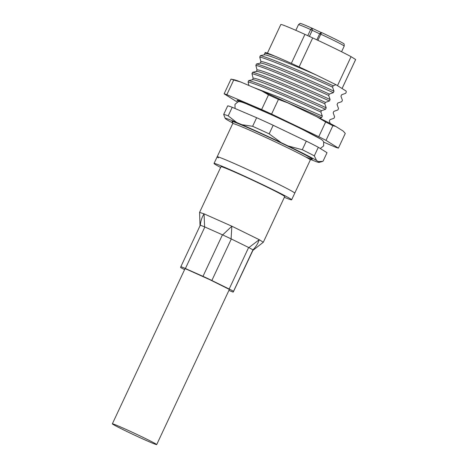 <?xml version="1.0" encoding="UTF-8"?>
<svg xmlns="http://www.w3.org/2000/svg" width="468" height="468" viewBox="0 0 468 468"><rect width="100%" height="100%" fill="white"/><g stroke="black" fill="none" stroke-linecap="round" stroke-linejoin="round"><path stroke-width="0.7" d="M319.755 33.737L321.58 32.567A24.33 0.825 25.1 0 1 344.155 44.039L344.214 46.086A25.249 0.854 -154.9 0 0 344.214 46.086A25.249 0.854 -154.9 0 0 320.779 34.182L319.738 33.755M319.656 33.813L310.635 29.548A25.249 0.854 -154.9 0 0 298.49 24.669L300.105 23.4A24.33 0.825 25.1 0 1 311.805 28.098L321.212 32.526M298.49 24.669A25.249 0.854 -154.9 0 0 298.485 24.681L295.84 30.326M311.618 159.091L310.325 159.921L294.752 193.155A42.84 1.451 -154.9 0 0 293.494 192.132A42.84 1.451 -154.9 0 0 251.31 171.212A42.84 1.451 -154.9 0 0 217.164 156.809A42.84 1.451 -154.9 0 0 218.421 157.827M299.105 66.924L312.694 37.92L304.925 34.369L291.342 63.373M304.925 34.369A41.313 1.404 -154.9 0 0 280.823 24.517L267.404 53.153M312.694 37.92A41.313 1.404 -154.9 0 1 351.064 56.657L337.486 85.65M342.079 88.522L355.645 59.565A41.313 1.404 -154.9 0 0 355.645 59.524L342.061 88.516M351.064 56.657L355.645 59.524M264.818 53.364L265.216 52.515A43.758 1.486 25.1 0 1 275.769 56.505C269.697 54.259 266.046 53.212 264.818 53.364L264.122 54.85L260.395 55.651L259.746 57.037L260.928 61.671L260.231 63.162L256.505 63.964L255.856 65.344L257.037 69.984L256.341 71.469L252.609 72.271L251.959 73.657L253.141 78.291L252.445 79.776L248.719 80.578L248.069 81.964L248.888 85.48M330.256 123.523L329.285 121.148L329.981 119.656L333.982 118.269L334.632 116.883L333.175 112.835L333.871 111.349L337.878 109.962L338.528 108.576L337.071 104.528L337.767 103.042L341.769 101.65L342.418 100.269L340.961 96.221L341.658 94.735L345.659 93.343L346.308 91.956L346.051 91.008L335.971 84.702L316.426 75.085C293.184 64.859 266.421 53.972 264.122 54.85M319.679 118.176L321.633 117.608L322.329 116.122L320.873 112.074L321.522 110.694L325.529 109.301L326.225 107.816L324.769 103.767L325.418 102.381L329.419 100.994L330.115 99.508L328.659 95.46L329.308 94.074L333.31 92.687L334.006 91.196L332.549 87.147L333.198 85.767L335.971 84.702M332.549 87.147C310.43 76.945 268.603 58.939 259.746 57.037M333.198 85.767C311.08 75.564 269.252 57.558 260.395 55.651M328.659 95.46C306.534 85.258 264.712 67.252 255.856 65.344M329.308 94.074C307.183 83.871 265.362 65.865 256.505 63.964M324.769 103.767C302.644 93.565 260.822 75.559 251.959 73.657M325.418 102.381C303.293 92.178 261.466 74.172 252.609 72.271M320.873 112.074C298.754 101.872 256.926 83.866 248.069 81.964M321.522 110.694C299.403 100.491 257.575 82.485 248.719 80.578M334.006 91.196C314.689 82.239 263.385 60.074 260.928 61.671M330.115 99.508C310.793 90.552 259.494 68.386 257.037 69.984M326.225 107.816C306.903 98.859 255.598 76.693 253.141 78.291M322.329 116.122L279.349 97.332L253.451 87.428M333.31 92.687C313.993 83.731 262.688 61.565 260.231 63.162M329.419 100.994C310.097 92.038 258.798 69.872 256.341 71.469M325.529 109.301C306.207 100.345 254.902 78.179 252.445 79.776M321.633 117.608L283.345 100.79M232.222 107.289A55.084 1.866 -154.9 0 0 227.705 105.856L223.681 114.444A55.084 1.866 25.1 0 1 228.203 115.871L232.222 107.289L256.645 117.714L252.626 126.301A55.084 1.866 25.1 0 1 269.164 133.86L273.183 125.272A55.084 1.866 -154.9 0 0 256.645 117.714M273.183 125.272L306.306 141.143L302.287 149.725A55.084 1.866 25.1 0 1 314.303 155.85L318.328 147.268A55.084 1.866 -154.9 0 0 306.306 141.143M318.328 147.268L327.027 152.708L323.002 161.296L318.398 161.636L316.573 160.495A51.872 1.761 -154.9 0 0 288.036 145.952L281.081 142.617A51.872 1.761 -154.9 0 0 241.81 124.675L236.679 122.487A51.872 1.761 -154.9 0 0 225.213 118.439A51.872 1.761 -154.9 0 0 225.95 119.083L227.776 120.229A51.872 1.761 -154.9 0 0 232.865 123.037M310.647 159.471A51.872 1.761 -154.9 0 0 319.082 162.408A51.872 1.761 -154.9 0 0 318.398 161.636M252.626 126.301L241.81 124.675M281.081 142.617L269.164 133.86M236.679 122.487L228.203 115.871M223.681 114.444L225.213 118.439M316.573 160.495L314.303 155.85M302.287 149.725L288.036 145.952M316.426 75.085C300.836 67.614 287.282 61.425 275.769 56.505M261.63 109.535L268.509 94.852A64.11 2.176 25.1 0 1 273.429 97.092A64.11 2.176 25.1 0 1 278.46 99.403L288.031 102.972A60.436 2.047 -154.9 0 0 274.657 96.788A60.436 2.047 -154.9 0 0 262.127 91.131L240.874 82.064A60.436 2.047 -154.9 0 0 234.415 79.812L230.993 79.139L224.119 93.816A64.11 2.176 25.1 0 1 226.84 94.682L261.63 109.535A64.11 2.176 25.1 0 1 271.586 114.081L318.766 136.691A64.11 2.176 25.1 0 1 326.003 140.377L338.393 148.128A64.11 2.176 25.1 0 1 335.673 147.268L323.751 142.173M288.031 102.972L316.854 116.778A60.436 2.047 -154.9 0 1 335.679 126.372L343.249 131.11L345.273 133.45L338.393 148.128M237.405 102.036A64.11 2.176 25.1 0 1 236.51 101.574L224.119 93.816M320.603 138.99L300.345 128.337L265.455 111.87C246.642 103.416 237.141 99.567 236.954 100.328L238.978 101.673M268.509 94.852L262.127 91.131M240.874 82.064L233.713 80.005A64.11 2.176 -154.9 0 0 230.993 79.139M226.84 94.682L233.713 80.005M335.679 126.372L332.877 125.693A64.11 2.176 -154.9 0 0 325.646 122.008L318.766 136.691M325.646 122.008L316.854 116.778M271.586 114.081L278.46 99.403M326.003 140.377L332.877 125.693M284.363 197.309A42.84 1.451 -154.9 0 0 291.64 199.801A42.84 1.451 -154.9 0 0 272.733 189.552A42.84 1.451 -154.9 0 0 233.895 171.364A42.84 1.451 -154.9 0 0 214.046 163.455A42.84 1.451 -154.9 0 0 220.627 167.45M291.64 199.801L294.752 193.155A42.84 1.451 -154.9 0 0 275.851 182.906A42.84 1.451 -154.9 0 0 237.007 164.718A42.84 1.451 -154.9 0 0 217.164 156.809L232.731 123.57L232.537 122.049M199.567 212.396L220.978 166.702A35.194 1.193 25.1 0 1 237.282 173.195A35.194 1.193 25.1 0 1 269.182 188.142A35.194 1.193 25.1 0 1 284.714 196.554L263.308 242.254L259.249 239.692L231.865 226.208L204.054 213.841L199.567 212.396L200.041 225.909M204.621 226.886L200.316 225.172C200.69 221.025 201.936 217.251 204.054 213.841L204.621 226.886L222.669 234.913L231.865 226.208L231.081 238.85L248.859 247.601L259.249 239.692C258.003 243.495 255.908 246.87 252.966 249.83L252.685 250.555L263.308 242.254M228.94 290.376A9.793 0.333 -154.9 0 0 233.239 292.079L252.995 250.234M252.702 250.532L233.509 291.371A9.793 0.333 -154.9 0 0 229.18 289.025L211.852 280.496A9.793 0.333 -154.9 0 0 202.983 276.342L185.392 268.521A9.793 0.333 -154.9 0 0 180.853 266.707L180.584 267.421A9.793 0.333 -154.9 0 0 184.597 269.609M180.853 266.707A9.793 0.333 -154.9 0 0 180.853 266.713L200.316 225.166L180.853 266.707M229.045 290.142L229.355 289.417L209.588 279.577L187.282 269.556L185.012 268.65L184.878 269.012M252.966 249.83L248.859 247.601M231.081 238.85L222.669 234.913M140.143 437.726A24.482 0.831 25.1 0 1 112.355 423.832A24.482 0.831 25.1 0 1 128.911 430.7A24.482 0.831 25.1 0 1 156.692 444.6A24.482 0.831 25.1 0 1 140.143 437.726M321.58 32.567L317.901 40.336M312.232 28.308L312.255 30.338L309.389 36.463M312.203 28.291L312.226 30.321L309.36 36.451M307.751 35.708L310.635 29.548L311.805 28.098M310.325 159.921A42.84 1.451 -154.9 0 0 309.061 158.898A42.84 1.451 -154.9 0 0 266.877 137.978A42.84 1.451 -154.9 0 0 232.731 123.57M305.616 156.926A44.372 1.503 -154.9 0 0 311.05 158.125A44.372 1.503 -154.9 0 0 263.502 134.679A44.372 1.503 -154.9 0 0 232.631 122.16M252.972 249.824L233.509 291.371M229.18 289.025L248.637 247.478M231.315 238.949L211.852 280.496M202.983 276.342L222.446 234.796M204.855 226.974L185.392 268.521M341.564 51.743L344.208 46.104M316.836 39.838L319.702 33.725L321.311 32.45M263.794 54.873L264.25 54.832M259.898 63.18L260.36 63.145M256.008 71.493L256.47 71.452M252.117 79.8L252.574 79.759M319.082 162.408L322.2 161.548M320.299 148.496L323.651 145.899L323.634 141.915C322.885 140.447 322.475 139.973 316.918 136.878C308.47 132.245 288.54 122.569 271.042 114.584L246.209 103.756C240.277 101.468 239.651 101.457 238.042 101.819L234.971 104.358L235.065 108.5M214.046 163.455L217.164 156.809M185.047 268.65L112.355 423.832M229.215 289.78L156.692 444.6"/></g></svg>
